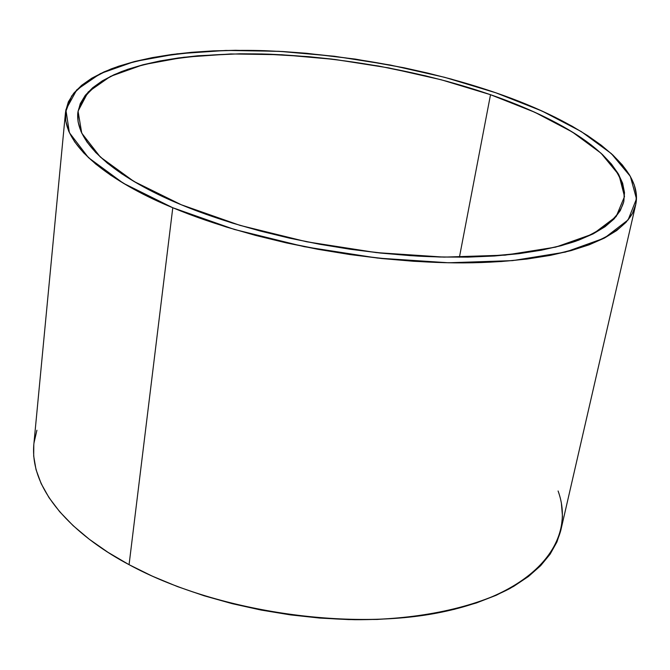 <?xml version="1.0" encoding="UTF-8"?>
<svg xmlns="http://www.w3.org/2000/svg" width="670" height="670" viewBox="0 0 670 670"><rect width="100%" height="100%" fill="white"/><g stroke="black" fill="none" stroke-linecap="round" stroke-linejoin="round"><path stroke-width="1" d="M459.419 257.23L490.515 94.704C542.206 112.518 630.001 151.839 623.787 201.645C619.39 217.139 603.377 230.329 575.739 241.234C536.226 254.441 477.484 259.265 417.904 256.116C311.642 249.265 227.566 224.098 181.227 204.735L158.907 194.752L139.033 184.392L121.789 173.798L107.309 163.112L95.676 152.45L86.941 141.948L81.087 131.714L78.088 121.848L77.854 112.451L80.291 103.59L85.283 95.333L92.678 87.745L102.317 80.852L114.042 74.713L127.685 69.328L143.062 64.739L160.013 60.945L178.354 57.955L197.91 55.769L240.028 53.784L262.246 53.968L308.234 56.623L331.692 59.06L378.776 66.054L425.098 75.718L447.594 81.48L490.515 94.704L529.643 109.972L547.39 118.255L563.705 126.915L578.436 135.893L591.409 145.13L602.472 154.552L611.459 164.091L618.217 173.672L622.614 183.195L624.499 192.592L623.77 201.737L620.328 210.548L614.105 218.914L605.06 226.72L593.184 233.864L578.528 240.228L561.167 245.714L541.226 250.228L518.881 253.687L494.359 256.007L467.936 257.129L439.93 257.029L410.693 255.672L380.619 253.076L350.109 249.248L319.598 244.249L289.499 238.152L260.236 231.033L232.197 223.009L205.749 214.207L181.227 204.735C131.362 184.417 74.914 149.368 77.77 113.213C80.459 97.108 95.308 82.544 121.555 71.564C159.066 57.838 213.99 52.453 268.737 54.161C366.105 58.374 443.892 78.599 490.515 94.704L534.853 112.292L572.331 132.015L601.015 153.195L618.996 175.037L624.515 196.544L616.166 216.578L593.184 233.864L555.723 247.113L505.121 255.153L444.017 257.121L376.272 252.598L306.625 241.77L240.061 225.388L181.227 204.735L133.833 181.386L100.307 157.006L81.748 133.154L78.047 111.153L88.164 91.999L110.491 76.388L143.062 64.739L183.823 57.252L230.715 53.943L281.752 54.739L335.059 59.471L388.809 67.913L441.229 79.772L490.515 94.704L459.419 257.23L490.515 94.704M65.484 112.51L33.793 444.805C29.648 495.482 82.167 539.978 129.076 564.684L172.785 207.742C120.868 186.478 62.586 150.013 65.484 112.51L71.59 96.137C80.14 85.827 93.323 76.749 111.136 68.918C150.289 54.555 207.583 48.918 264.658 50.677C366.155 55.024 447.225 76.045 495.875 92.803L451.245 79.077L427.87 73.105L403.993 67.762L355.343 59.094L306.517 53.282L282.413 51.498L235.622 50.284L213.253 50.878L191.787 52.294L171.394 54.538L152.249 57.62L134.536 61.531L118.431 66.28L104.11 71.849L91.773 78.214L81.581 85.358L73.725 93.247L68.365 101.84L65.66 111.069L65.735 120.876L68.709 131.169L74.671 141.864L83.658 152.861L95.693 164.024L110.734 175.239L128.699 186.361L149.444 197.248L172.785 207.742L198.462 217.7L226.175 226.971L255.588 235.413L286.316 242.892L317.915 249.307L349.966 254.558L382 258.57L413.583 261.283L444.26 262.682L473.631 262.757L501.311 261.534L526.972 259.055L550.321 255.387L571.125 250.605L589.198 244.801L604.415 238.076L616.693 230.555L626.006 222.348L632.354 213.562L635.788 204.317L636.391 194.736L634.264 184.912L629.532 174.954L622.346 164.954L612.849 155.005L601.216 145.189L587.607 135.583L572.188 126.245L555.137 117.242L536.628 108.641L516.821 100.475L495.875 92.803C582.138 122.3 644.389 166.562 635.671 204.852C628.862 236.25 568.939 260.814 472.819 262.774C376.875 264.742 254.826 242.205 172.785 207.742L123.272 183.203L88.448 157.634L69.379 132.677L65.878 109.713L76.799 89.78L100.374 73.583L134.536 61.531L177.098 53.818L225.932 50.443L279.005 51.305L334.364 56.246L390.183 65.007L444.629 77.31L495.875 92.803L542.055 111.052L581.208 131.538L611.316 153.589L630.361 176.377L636.475 198.873L628.117 219.886L604.415 238.076L565.455 252.079L512.575 260.622L448.548 262.774L377.445 258.067L304.289 246.694L234.425 229.467L172.785 207.742L129.076 564.684L152.316 576.158L177.458 586.585L204.191 595.798L232.163 603.653L261.015 610.043L290.345 614.876L319.749 618.067L348.827 619.599L377.185 619.448L404.446 617.648L430.274 614.248L454.352 609.315L476.412 602.95L496.236 595.27L513.622 586.401L528.454 576.493L540.64 565.698L550.129 554.157L556.912 542.022L560.857 530.138M36.909 430.241L34.011 442.862M33.801 444.729L33.684 456.044L36.038 469.662L41.138 483.581L49.027 497.668L59.714 511.763L73.164 525.69L89.303 539.266L107.996 552.331L129.076 564.684C172.827 588.369 252.414 617.388 354.949 619.708C412.519 620.043 470.072 609.457 509.904 588.511C537.96 571.527 554.944 552.088 560.849 530.171L635.663 204.886M561.008 529.451L562.49 516.578L561.418 503.547M558.093 490.984C576.393 540.958 535.606 592.716 442.083 612.062C348.961 631.559 214.702 611.333 129.076 564.684L172.785 207.742"/></g></svg>
